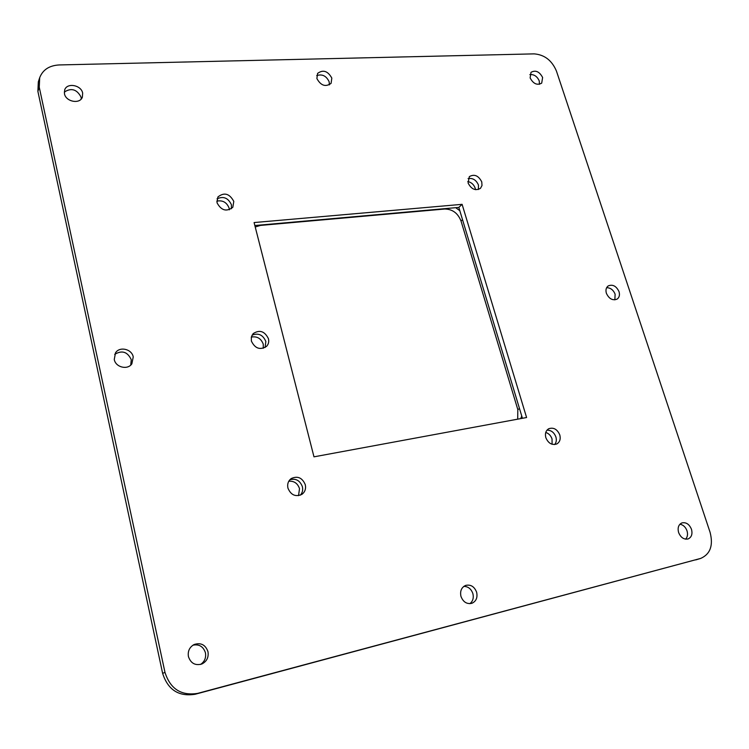 <?xml version="1.0" encoding="UTF-8"?>
<svg xmlns="http://www.w3.org/2000/svg" width="749" height="749" viewBox="0 0 749 749"><rect width="100%" height="100%" fill="white"/><g stroke="black" fill="none" stroke-linecap="round" stroke-linejoin="round"><path stroke-width="1.12" d="M231.441 204.749L231.375 208.765L231.441 204.749C228.192 197.876 223.389 195.92 217.013 198.859C223.389 195.92 228.192 197.876 231.441 204.749M216.761 201.135C222.659 200.011 226.778 202.324 229.1 208.082L229.344 209.814M478.452 185.031L478.424 189.516L478.452 185.031C476.242 179.994 472.788 177.841 468.088 178.571C472.788 177.841 476.242 179.994 478.452 185.031M467.779 181.52C471.364 182.325 473.827 184.526 475.166 188.13L475.484 189.675M555.898 436.967C556.732 439.963 556.329 442.49 554.691 444.55C556.329 442.49 556.732 439.963 555.898 436.967C554.129 432.398 551.152 430.132 546.985 430.16C551.152 430.132 554.129 432.398 555.898 436.967M545.759 432.445C548.792 433.465 550.889 435.637 552.041 438.97L552.088 444.26M265.839 341.469L265.109 347.499L265.839 341.469C262.936 334.784 258.33 332.696 252.02 335.196C258.33 332.696 262.936 334.784 265.839 341.469M251.318 337.078C257.085 336.076 261.064 338.436 263.255 344.147L263.264 348.294M302.381 486.681C303.12 489.996 302.418 492.833 300.302 495.192C302.418 492.833 303.12 489.996 302.381 486.681C299.993 480.493 295.818 478.18 289.863 479.744C295.818 478.18 299.993 480.493 302.381 486.681M288.786 481.233C294.076 480.839 297.653 483.302 299.506 488.629L298.542 495.66M255.222 226.984L260.474 225.412L444.728 209.018C452.462 209.14 457.901 213.147 461.028 221.039L517.812 409.581L517.709 419.168M521.744 416.013L520.714 418.607M455.71 207.679L459.83 210.731M207.979 651.667C208.821 657.341 206.78 661.461 201.846 664.007C195.246 665.805 190.78 663.342 188.43 656.611C187.615 651.153 189.525 647.117 194.15 644.505C200.891 642.389 205.498 644.767 207.979 651.667M200.545 664.438C204.627 661.667 206.247 657.781 205.432 652.782C203.335 646.527 199.178 643.99 192.952 645.179M619.02 291.623C619.966 294.947 619.339 297.437 617.139 299.094C612.645 300.817 609.059 298.888 606.39 293.318C605.464 290.032 606.072 287.56 608.216 285.912C612.719 284.124 616.324 286.034 619.02 291.623M614.854 299.853L615.116 294.179C613.347 289.91 610.51 287.747 606.624 287.7M476.654 592.3C477.731 597.665 476.139 601.335 471.861 603.31C466.767 604.34 463.125 602.018 460.944 596.335C459.895 591.073 461.44 587.441 465.569 585.428C470.728 584.267 474.417 586.561 476.654 592.3M469.895 603.675C472.872 601.26 473.874 597.917 472.891 593.639C471.215 588.892 468.191 586.467 463.809 586.383M481.766 181.904L482 185.518L480.455 188.364C475.418 191.051 471.299 189.254 468.088 182.981L469.351 176.605C474.379 173.834 478.517 175.603 481.766 181.904M305.292 484.706C306.126 488.816 304.983 492.046 301.856 494.387C295.49 497.139 290.846 495.042 287.934 488.095C287.129 484.097 288.206 480.924 291.174 478.583C297.578 475.634 302.278 477.675 305.292 484.706M691.477 529.271C692.694 534.093 691.561 537.314 688.069 538.962C683.893 539.711 680.738 537.576 678.613 532.53C677.414 527.764 678.528 524.562 681.936 522.905C686.14 522.081 689.314 524.206 691.477 529.271M685.625 539.168C687.545 537.024 688.003 534.224 687.002 530.798C685.569 527.006 683.21 524.815 679.923 524.206M82.652 93.11L82.381 97.117C79.993 104.448 65.8 101.808 64.461 93.728L64.686 89.889C66.979 82.399 81.295 85.011 82.652 93.11M81.238 98.98L81.07 97.136C76.904 89.281 71.314 87.596 64.292 92.061M542.622 77.484L541.705 83.13C537.164 85.583 533.297 83.841 530.123 77.915L531.004 72.335C535.544 69.826 539.42 71.539 542.622 77.484M539.486 84.291L539.233 80.892C537.211 76.379 534.084 74.273 529.861 74.572M133.238 356.936L131.861 363.817C127.667 370.287 115.599 367.356 114.26 359.483L115.486 352.863C119.578 346.132 131.871 348.987 133.238 356.936M130.738 365.081L131.262 359.689C127.536 351.758 122.012 349.98 114.691 354.361M233.791 201.387L232.827 207.276C226.507 212.07 221.227 210.553 216.985 202.707L217.884 196.978C224.185 192.034 229.494 193.504 233.791 201.387M559.793 434.935C560.823 439.073 559.84 442.079 556.835 443.942C551.985 445.449 548.324 443.361 545.834 437.669C544.832 433.587 545.787 430.619 548.699 428.746C553.577 427.145 557.275 429.214 559.793 434.935M268.46 338.754C269.125 341.713 268.507 344.24 266.597 346.319C260.1 350.345 255.034 348.585 251.374 341.048L251.327 337.041L253.115 333.651C259.613 329.457 264.725 331.161 268.46 338.754M331.826 78.093L331.086 83.345C325.581 87.268 320.844 85.667 316.883 78.551L317.585 73.402C323.081 69.395 327.828 70.949 331.826 78.093M329.335 84.88L329.167 81.81C326.395 75.902 322.239 73.833 316.705 75.583M164.977 672.377C170.313 688.977 181.211 695.98 197.68 693.377L700.764 558.389C710.333 554.082 713.441 545.394 710.089 532.333L556.441 71.061C551.929 60.426 544.495 54.696 534.149 53.872L59.134 64.948C49.275 65.519 42.796 69.769 39.688 77.699L39.257 87.24L164.977 672.377L162.636 673.388C167.935 689.895 178.777 696.851 195.152 694.257L197.68 693.377M254.089 222.556L462.105 204.337L526.594 417.521L313.981 456.834L254.089 222.556M700.334 558.511L195.152 694.257M162.636 673.388L37.881 91.35L39.257 87.24M39.688 77.699L38.321 81.847L37.881 91.35M695.793 559.896L700.764 558.389M522.428 418.288L458.828 207.407L462.105 204.337M458.828 207.407L254.847 225.524M517.812 409.581L519.506 408.589M461.028 221.039L462.526 219.672"/></g></svg>
